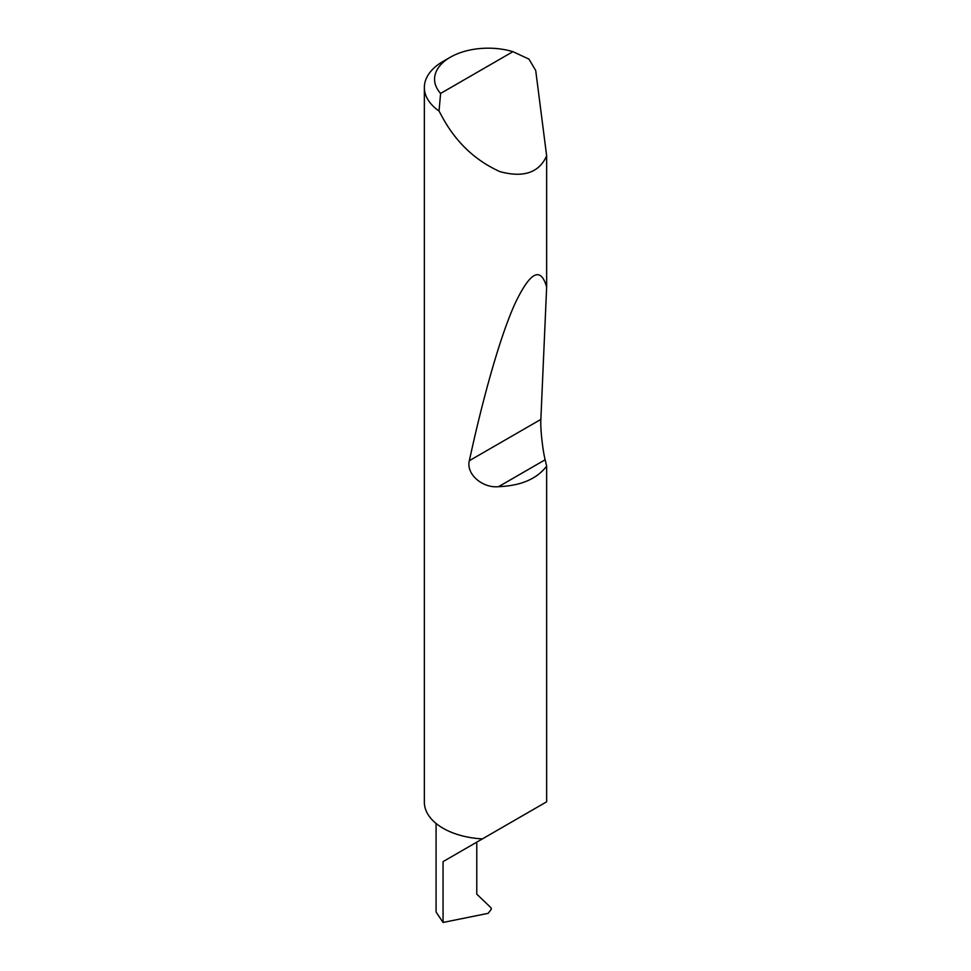 <?xml version="1.0" encoding="UTF-8"?>
<svg xmlns="http://www.w3.org/2000/svg" width="971" height="971" viewBox="0 0 971 971"><rect width="100%" height="100%" fill="white"/><g stroke="black" fill="none" stroke-linecap="round" stroke-linejoin="round"><path stroke-width="1.46" d="M436.076 823.457L436.076 912.012L443.055 922.45L488.182 913.323L491.375 909.123L490.804 907.557L476.773 894.157L476.773 842.148L483.752 838.119M476.773 842.148C485.694 836.99 485.694 836.99 476.773 842.148L443.055 861.617L476.773 842.148M440.603 93.434L512.931 51.669L528.952 59.11L535.713 70.507L546.649 155.833C539.099 172.717 523.551 177.984 499.968 171.636C475.717 160.725 456.746 142.992 443.055 118.438L439.038 111.022A63.855 36.874 180 0 1 424.351 87.499A63.855 36.874 180 0 1 443.055 61.428L450.277 57.253A53.636 30.975 0 0 0 440.603 93.434L439.038 111.022M546.649 466.141C536.866 478.946 520.832 485.779 498.572 486.665C482.708 488.425 465.862 474.139 469.345 460.691C482.781 398.498 499.907 337.107 514.715 304.251C530.045 271.795 540.689 266.078 546.649 287.088L540.859 419.411C540.228 427.592 542.595 449.779 545.156 459.769L546.649 466.141L546.649 801.803L482.417 838.883A63.855 36.874 180 0 1 443.055 828.239A63.855 36.874 180 0 1 424.351 802.167L424.351 87.499M546.649 155.833L546.649 287.088M512.931 51.669A53.636 30.975 0 0 0 450.277 57.253M443.055 922.45L443.055 861.617M545.156 459.769L498.572 486.665M540.859 419.411L469.345 460.691"/></g></svg>

